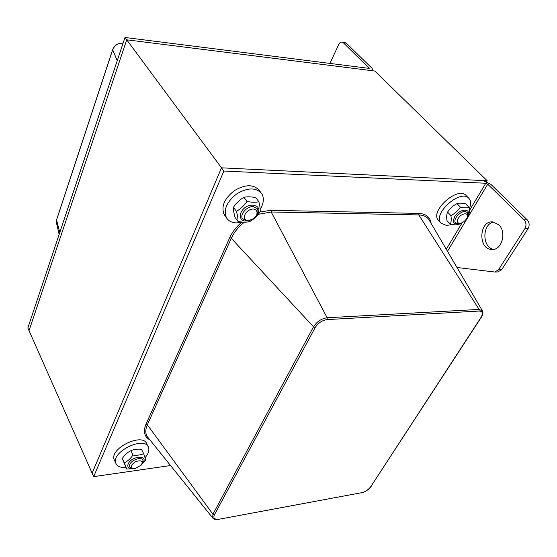 <?xml version="1.0" encoding="UTF-8"?>
<svg xmlns="http://www.w3.org/2000/svg" width="557" height="557" viewBox="0 0 557 557"><rect width="100%" height="100%" fill="white"/><g stroke="black" fill="none" stroke-linecap="round" stroke-linejoin="round"><path stroke-width="0.84" d="M486.707 181.589L487.201 180.76L374.833 71.052L126.724 39.812L221.491 167.824L92.128 473.158L93.673 476.639L223.872 171.041L485.767 183.253L487.73 184.2L524.074 219.799L527.242 219.855C529.463 222.522 529.721 225.488 528.022 228.746L501.606 269.762L497.847 271.934L495.152 272.004M487.201 180.76L221.491 167.824L223.872 171.041M369.214 68.393L124.991 37.472L27.85 327.989L29.041 330.67L126.724 39.812L29.041 330.67L92.128 473.158L221.491 167.824L483.016 180.559L490.87 184.346L527.242 219.855M498.856 224.826C507.037 232.297 501.655 250.671 491.754 249.487C477.85 249.376 478.964 220.349 492.827 221.909L498.856 224.826M493.941 222.062C481.951 223.475 481.833 247.816 493.801 249.341M457.005 267.499L494.707 272.011L498.459 269.839L524.854 228.718C526.56 225.446 526.295 222.473 524.074 219.799M458.564 267.68L457.499 268.349M170.539 465.534L93.673 476.639M344.929 42.492L346.266 43.154L372.02 68.302L372.884 69.973L370.83 70.544L126.724 39.812L124.991 37.472M369.242 68.337L343.307 42.729L342.109 42.088C340.717 41.949 339.547 42.819 338.607 44.692L329.897 63.54M225.07 215.782L224.151 214.487C220.934 206.522 224.36 198.557 234.427 190.591C245.456 184.193 253.762 184.172 259.346 190.515L260.871 192.513M242.817 222.097L236.774 222.925C231.97 222.8 228.53 221.073 226.455 217.745C223.246 209.787 226.699 201.815 236.802 193.822C247.865 187.396 256.192 187.354 261.769 193.697C264.31 198.111 263.781 203.298 260.182 209.258M438.874 220.83L438.436 220.356C429.35 211.068 458.404 185.356 466.348 195.786L468.625 198.104M451.999 224.534L446.665 225.481L441.047 223.162C431.974 213.895 461.14 188.12 469.05 198.536C471.041 200.986 471.111 204.405 469.273 208.791M114.631 460.681L114.22 459.79C109.144 448.343 143.212 432.016 146.804 444.04L148.078 446.582M125.896 467.455C120.549 467.831 117.193 466.432 115.835 463.25C110.773 451.824 144.924 435.421 148.503 447.431C149.52 450.418 148.385 453.823 145.099 457.631M459.414 223.42C456.051 222.257 456.517 219.576 460.806 215.378C465.805 212.642 467.908 213.408 467.128 217.662C465.763 220.412 463.64 222.271 460.764 223.239L459.414 223.42M467.518 216.276L467.302 212.426L465.074 211.521C459.991 211.103 452.59 219.862 455.535 222.744L457.826 223.677L459.727 223.413M248.13 220.481C242.156 220.551 243.806 212.078 250.323 209.627C256.812 206.974 259.625 213.644 254.041 218.142L252.279 219.347L248.13 220.481M256.359 215.385C258.065 212.788 258.385 210.525 257.313 208.59L253.191 206.556C246.967 206.118 239.552 214.556 242.483 218.692L246.716 220.788L249.62 220.335M134.947 468.716L133.617 468.771C129.92 467.427 130.589 465.053 135.616 461.656C141.234 459.873 143.191 460.966 141.492 464.935L134.947 468.716M142.167 463.737L143.038 460.228C142.418 458.871 140.9 458.327 138.484 458.599C132.385 460.256 129.335 463.02 129.342 466.891L133.116 468.716M142.126 463.849C150.098 455.104 132.03 455.097 128.159 463.946C127.073 467.226 128.604 468.799 132.768 468.674M133.576 468.771L126.648 469.036L124.371 462.839C127.685 461.231 130.533 458.641 132.921 455.069C136.994 455.556 140.566 455.076 143.643 453.628L145.739 459.88L141.805 464.468M143.643 453.628L141.513 449.318C137.502 448.824 133.938 449.29 130.818 450.724C127.511 452.347 124.671 454.93 122.303 458.474L126.648 469.036M132.921 455.069L130.818 450.724M124.371 462.839L122.303 458.474M255.461 216.708C266.803 205.115 246.848 199.58 240.868 212.865C239.266 220.266 242.692 222.598 251.151 219.876M249.787 221.561C246.542 222.424 242.601 222.375 237.964 221.401C238.118 219.012 237.602 215.663 236.426 211.354C240.596 208.966 244.105 205.651 246.953 201.411C251.632 202.428 255.6 202.532 258.859 201.731C259.973 206.034 260.404 209.404 260.154 211.827C257.362 215.991 253.908 219.235 249.787 221.561M258.859 201.731L255.802 197.679C251.207 196.663 247.245 196.544 243.924 197.324C239.761 199.726 236.272 203.033 233.453 207.239C233.32 209.71 233.843 213.059 235.019 217.286L237.964 221.401M246.953 201.411L243.924 197.324M236.426 211.354L233.453 207.239M467.49 216.457C472.245 207.852 459.434 208.207 454.596 216.924C452.145 222.723 453.885 224.882 459.817 223.406M460.959 223.183L459.003 224.318C456.872 225.07 453.969 225.035 450.307 224.206C451.261 222.166 451.462 219.305 450.919 215.629C454.825 213.589 457.986 210.762 460.395 207.127C464.085 207.991 466.996 208.074 469.119 207.364C469.621 211.04 469.363 213.916 468.346 215.977L467.163 217.592M469.119 207.364L465.715 203.869C462.073 203.006 459.17 202.922 456.998 203.611C453.099 205.658 449.952 208.485 447.57 212.085C446.63 214.187 446.436 217.042 446.986 220.663L450.307 224.206M460.395 207.127L456.998 203.611M450.919 215.629L447.57 212.085M524.854 228.718L528.022 228.746M498.459 269.839L501.606 269.762M487.73 184.2L447.501 251.298M446.296 249.251L462.171 222.703M469.363 210.685L485.767 183.253M258.288 214.327L271.189 211.987L327.154 317.755L327.175 319.586L479.117 311.05L479.09 309.413L327.154 317.755C321.403 318.583 316.856 321.598 313.521 326.806L315.192 327.544C318.131 322.969 322.127 320.317 327.175 319.586M479.117 311.05C482.641 311.252 483.274 313.354 481.018 317.365L481.387 317.163C482.898 314.802 483.274 312.749 482.529 311.008L479.09 309.413L418.794 214.932L418.773 213.415L271.168 210.295L260.07 211.945M481.018 317.365L370.892 486.484C368.504 489.666 365.406 491.74 361.584 492.715L218.379 519.354C215.726 519.827 213.825 519.347 212.677 517.919L212.934 514.215L147.333 424.817L231.287 238.312L313.521 326.806L212.934 514.215L214.382 514.856L315.192 327.544M370.892 486.484L481.332 317.246M218.72 519.089C214.459 519.584 213.011 518.17 214.382 514.856M361.584 492.715L218.441 519.347M212.677 517.919L147.466 436.848C145.286 433.645 145.245 429.642 147.333 424.817L145.976 424.225C142.996 431.529 144.326 436.772 149.965 439.953M241.404 222.445C236.126 227.082 232.234 232.144 229.735 237.63L231.287 238.312C234.031 232.353 238.389 226.971 244.377 222.166M271.168 210.295L271.189 211.987L418.794 214.932C424.169 215.134 427.804 217.139 429.698 220.962L482.271 310.569M229.735 237.63L145.976 424.225M431.125 223.392C430.185 217.126 426.063 213.804 418.773 213.415M343.307 42.729L346.266 43.154M368.755 68.483L369.026 67.926M56.508 222.974L56.682 219.695M59.794 232.457L56.57 220.022L112.779 49.469M117.221 60.699L112.681 49.74C114.638 45.263 117.987 43.084 122.721 43.188L122.449 43.161M492.715 249.48L491.754 249.487M361.277 492.952C365.35 491.928 368.657 489.714 371.206 486.317M345.068 42.513L342.109 42.088M372.501 70.753L372.786 70.182M123.076 43.195L122.603 43.133C117.896 43.007 114.582 45.166 112.66 49.615L56.563 219.876L56.341 222.257L59.139 234.42M226.455 217.745L224.151 214.487M441.047 223.162L438.436 220.356M115.835 463.25L114.22 459.79"/></g></svg>

